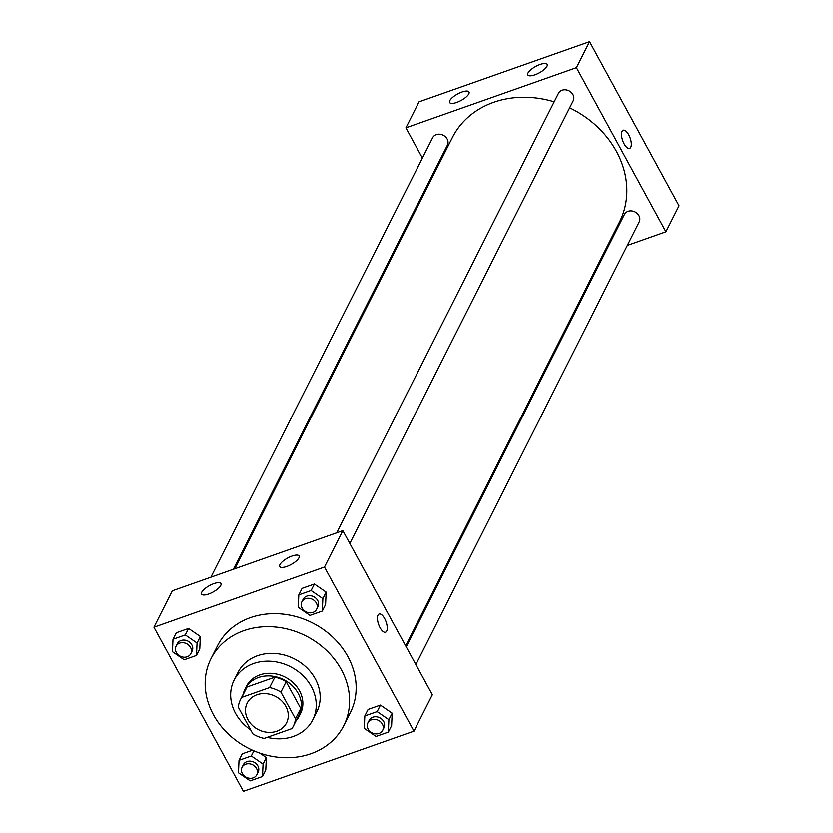 <?xml version="1.0" encoding="UTF-8"?>
<svg xmlns="http://www.w3.org/2000/svg" width="833" height="833" viewBox="0 0 833 833"><rect width="100%" height="100%" fill="white"/><g stroke="black" fill="none" stroke-linecap="round" stroke-linejoin="round"><path stroke-width="1.25" d="M247.932 719.702A22.033 18.701 26.8 0 1 247.214 703.094A22.033 18.701 26.8 0 1 275.306 696.326A22.033 18.701 26.8 0 1 286.552 722.95A22.033 18.701 26.8 0 1 267.726 732.363A22.033 18.701 26.8 0 1 247.932 719.702M264.165 738.444L291.966 728.636A29.592 25.115 26.8 0 0 293.299 726.355A29.592 25.115 26.8 0 0 295.496 718.879L280.908 692.129A29.592 25.115 26.8 0 0 269.6 687.6L241.799 697.408A29.592 25.115 26.8 0 0 240.466 699.689A29.592 25.115 26.8 0 0 238.269 707.165L252.857 733.915A29.592 25.115 26.8 0 0 264.165 738.444M269.6 687.6L274.848 677.198L247.047 687.006L241.799 697.408M240.466 699.689L245.714 689.287A29.592 25.115 26.8 0 1 247.047 687.006M274.848 677.198A29.592 25.115 26.8 0 1 286.156 681.717L280.908 692.129M293.299 726.355L298.547 715.943A29.592 25.115 26.8 0 0 300.744 708.466L286.156 681.717M296.069 720.868A30.3 25.708 -153.2 0 0 299.182 716.265A30.3 25.708 -153.2 0 0 292.102 685.559A30.3 25.708 -153.2 0 0 258.459 677.541A30.3 25.708 -153.2 0 0 245.089 688.964A30.3 25.708 -153.2 0 0 243.226 694.212M245.089 688.964L246.401 686.371A30.3 25.708 26.8 0 1 259.771 674.938A30.3 25.708 26.8 0 1 293.414 682.956A30.3 25.708 26.8 0 1 300.494 713.662L299.182 716.265M300.744 708.466L295.496 718.879M267.206 737.372A44.066 37.402 -153.2 0 0 312.791 719.868A44.066 37.402 -153.2 0 0 302.494 675.199A44.066 37.402 -153.2 0 0 253.565 663.547A44.066 37.402 -153.2 0 0 234.104 680.165A44.066 37.402 -153.2 0 0 250.671 729.895M312.791 719.868L316.727 712.059A44.066 37.402 -153.2 0 0 306.429 667.4A44.066 37.402 -153.2 0 0 257.501 655.738A44.066 37.402 -153.2 0 0 238.04 672.366L234.104 680.165M243.83 630.664A74.366 63.11 -153.2 0 0 210.988 658.716A74.366 63.11 -153.2 0 0 248.952 748.555A74.366 63.11 -153.2 0 0 343.769 725.71A74.366 63.11 -153.2 0 0 326.401 650.344A74.366 63.11 -153.2 0 0 243.83 630.664M210.988 658.716L217.559 645.71A74.366 63.11 26.8 0 1 250.389 617.659A74.366 63.11 26.8 0 1 332.971 637.339A74.366 63.11 26.8 0 1 350.339 712.704L343.769 725.71M324.474 567.065L153.938 627.228L243.413 791.35L413.959 731.187L324.474 567.065L342.852 530.652L172.306 590.816L153.938 627.228M196.494 655.446L199.774 648.949L200.337 636.516L188.591 628.436L176.284 632.778L172.993 639.275L172.441 651.708L184.187 659.788L196.494 655.446L197.057 643.024L185.301 634.933L172.993 639.275M322.309 611.058L325.588 604.56L326.151 592.128L314.405 584.037L302.098 588.379L298.818 594.887L298.256 607.319L310.001 615.4L322.309 611.058L322.871 598.635L311.125 590.545L298.818 594.887M388.324 732.145L391.614 725.637L392.166 713.215L380.421 705.124L368.113 709.466L364.833 715.974L364.271 728.396L376.016 736.487L388.324 732.145L388.886 719.712L377.141 711.632L364.833 715.974M242.299 753.855L252.514 750.252L242.299 753.855L239.019 760.362L238.457 772.785L250.202 780.875L262.51 776.533L263.072 764.1L251.327 756.02L239.019 760.362M262.51 776.533L265.789 770.025L266.352 757.603L259.938 753.188L266.352 757.603L263.072 764.1M385.544 632.205A9.642 3.957 70.6 0 0 386.689 631.091A9.642 3.957 -109.4 0 1 385.544 632.205A9.642 3.957 -109.4 0 1 378.609 624.427A9.642 3.957 -109.4 0 1 379.13 614.025A9.642 3.957 -109.4 0 1 385.408 620.127A9.642 3.957 -109.4 0 1 386.689 631.091A9.642 3.957 70.6 0 0 385.398 620.127A9.642 3.957 70.6 0 0 379.13 614.025M342.852 530.652L432.327 694.764L413.959 731.187M292.071 556.048A11.016 3.676 151.4 0 1 299.109 555.975A11.016 3.676 151.4 0 1 291.206 564.482A11.016 3.676 151.4 0 1 279.773 566.523A11.016 3.676 151.4 0 1 292.071 556.048M213.904 583.621A11.016 3.676 151.4 0 1 220.953 583.558A11.016 3.676 151.4 0 1 213.04 592.055A11.016 3.676 151.4 0 1 201.607 594.106A11.016 3.676 151.4 0 1 213.904 583.621M234.781 568.783L452.329 137.622A93.64 79.468 26.8 0 1 554.184 101.813M569.657 107.832A93.64 79.468 26.8 0 1 619.533 221.984L405.661 645.856M336.709 532.818L558.454 93.348A8.268 7.008 26.8 0 1 568.991 90.807A8.268 7.008 26.8 0 1 573.208 100.793L349.839 543.47M210.895 577.207L432.639 137.737A8.268 7.008 26.8 0 1 443.177 135.196A8.268 7.008 26.8 0 1 447.394 145.181L233.407 569.262M406.244 646.929L624.469 214.425A8.268 7.008 26.8 0 1 635.006 211.884A8.268 7.008 26.8 0 1 639.223 221.87L415.854 664.557M405.921 127.824L576.457 67.66L589.587 41.65L419.041 101.813L405.921 127.824L422.393 158.041M432.004 175.669L432.587 176.742M603.477 253.815L604.841 253.336M627.364 245.391L665.942 231.782L576.457 67.66M546.969 66.307A11.016 3.676 151.4 0 1 537.046 73.97A11.016 3.676 151.4 0 1 527.82 74.928A11.016 3.676 151.4 0 1 540.117 64.453A11.016 3.676 151.4 0 1 547.166 64.38A11.016 3.676 151.4 0 1 546.969 66.307M449.851 100.574A11.016 3.676 151.4 0 1 461.951 92.026A11.016 3.676 151.4 0 1 469 91.953A11.016 3.676 151.4 0 1 461.086 100.46A11.016 3.676 151.4 0 1 449.653 102.501A11.016 3.676 151.4 0 1 449.851 100.574M665.942 231.782L679.062 205.772L589.587 41.65M624.156 143.87A9.642 3.957 -109.4 0 1 623.24 130.229A9.642 3.957 -109.4 0 1 630.185 137.997A9.642 3.957 -109.4 0 1 629.654 148.409A9.642 3.957 -109.4 0 1 624.156 143.87M629.654 148.409A9.642 3.957 70.6 0 0 630.175 137.997A9.642 3.957 70.6 0 0 623.24 130.229M242.07 767.328L243.382 764.725A8.268 7.008 26.8 0 1 253.919 762.185A8.268 7.008 26.8 0 1 258.136 772.17L256.824 774.773A8.268 7.008 26.8 0 1 249.765 778.303A8.268 7.008 26.8 0 1 242.341 773.555A8.268 7.008 26.8 0 1 242.07 767.328A8.268 7.008 26.8 0 1 252.607 764.788A8.268 7.008 26.8 0 1 256.824 774.773M253.919 750.866L251.327 756.02M265.789 770.025L266.352 757.603M367.894 722.929L369.206 720.337A8.268 7.008 26.8 0 1 379.744 717.796A8.268 7.008 26.8 0 1 383.961 727.782L382.649 730.374A8.268 7.008 26.8 0 1 375.589 733.904A8.268 7.008 26.8 0 1 368.165 729.167A8.268 7.008 26.8 0 1 367.894 722.929A8.268 7.008 26.8 0 1 378.432 720.399A8.268 7.008 26.8 0 1 382.649 730.374M391.614 725.637L392.166 713.215L388.886 719.712M392.166 713.215L380.421 705.124L377.141 711.632M380.421 705.124L368.113 709.466M176.055 646.241L177.367 643.638A8.268 7.008 26.8 0 1 187.904 641.108A8.268 7.008 26.8 0 1 192.121 651.083L190.809 653.686A8.268 7.008 26.8 0 1 183.749 657.216A8.268 7.008 26.8 0 1 176.325 652.468A8.268 7.008 26.8 0 1 176.055 646.241A8.268 7.008 26.8 0 1 186.592 643.701A8.268 7.008 26.8 0 1 190.809 653.686M199.774 648.949L200.337 636.516L197.057 643.024M200.337 636.516L188.591 628.436L185.301 634.933M188.591 628.436L176.284 632.778M301.879 601.853L303.191 599.25A8.268 7.008 26.8 0 1 313.729 596.709A8.268 7.008 26.8 0 1 317.946 606.695L316.634 609.298A8.268 7.008 26.8 0 1 309.564 612.828A8.268 7.008 26.8 0 1 302.15 608.08A8.268 7.008 26.8 0 1 301.879 601.853A8.268 7.008 26.8 0 1 312.417 599.312A8.268 7.008 26.8 0 1 316.634 609.298M325.588 604.56L326.151 592.128L322.871 598.635M326.151 592.128L314.405 584.037L311.125 590.545M314.405 584.037L302.098 588.379"/></g></svg>
